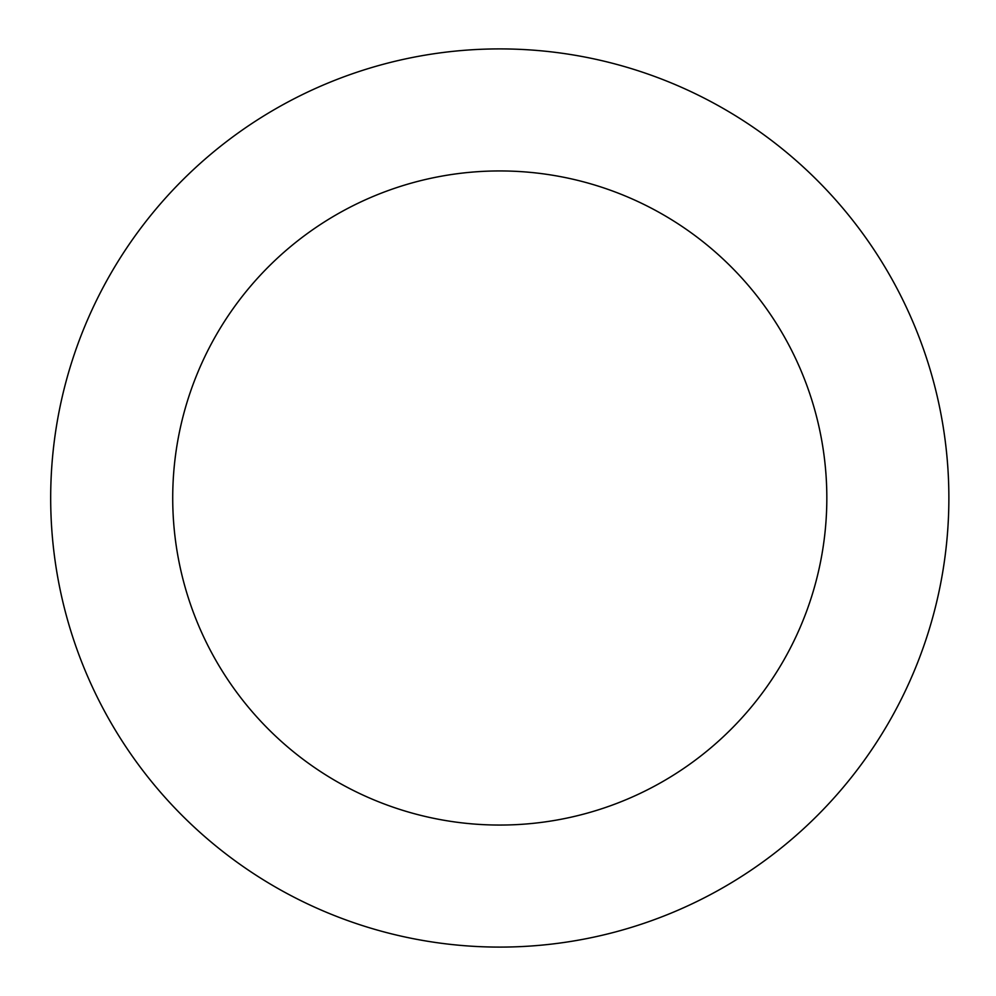 <?xml version="1.0" encoding="UTF-8"?>
<svg xmlns="http://www.w3.org/2000/svg" width="996" height="996" viewBox="0 0 996 996"><rect width="100%" height="100%" fill="white"/><g stroke="black" fill="none" stroke-linecap="round" stroke-linejoin="round"><path stroke-width="1.49" d="M50.684 498A449.084 449.084 0 0 0 724.316 886.926A449.084 449.084 0 0 0 724.316 109.074A449.084 449.084 0 0 0 50.684 498M172.719 498A327.049 327.049 0 0 0 663.299 781.238A327.049 327.049 0 0 0 663.299 214.763A327.049 327.049 0 0 0 172.719 498A327.049 327.049 0 0 0 663.299 781.238A327.049 327.049 0 0 0 663.299 214.763A327.049 327.049 0 0 0 172.719 498"/></g></svg>
